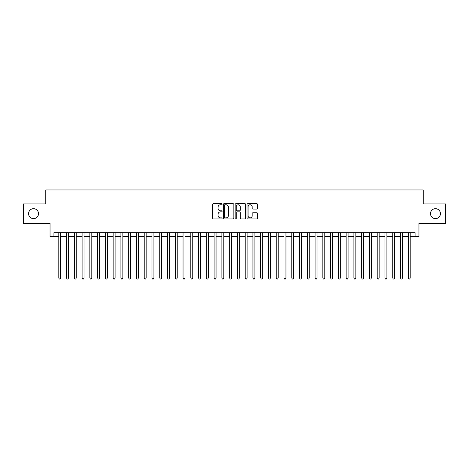 <?xml version="1.0" encoding="UTF-8"?>
<svg xmlns="http://www.w3.org/2000/svg" width="469" height="469" viewBox="0 0 469 469"><rect width="100%" height="100%" fill="white"/><g stroke="black" fill="none" stroke-linecap="round" stroke-linejoin="round"><path stroke-width="0.7" d="M222.072 204.226A0.533 0.533 0 0 0 221.538 203.693L213.442 203.693A0.762 0.762 0 0 0 212.68 204.455L212.68 218.179A0.762 0.762 0 0 0 213.442 218.941L221.538 218.941A0.533 0.533 0 0 0 222.072 218.407A0.533 0.533 0 0 0 221.538 217.874L220.494 217.874A2.439 2.439 0 0 1 218.056 215.435L218.056 214.292A2.439 2.439 0 0 1 220.494 211.853L221.538 211.853A0.533 0.533 0 0 0 222.072 211.32A0.533 0.533 0 0 0 221.538 210.786L220.494 210.786A2.439 2.439 0 0 1 218.056 208.347L218.056 207.198A2.439 2.439 0 0 1 220.494 204.76L221.538 204.76A0.533 0.533 0 0 0 222.072 204.226M430.483 213.647A4.971 4.971 0 0 0 435.455 218.618A4.971 4.971 0 0 0 440.426 213.647A4.971 4.971 0 0 0 435.455 208.676A4.971 4.971 0 0 0 430.483 213.647M28.574 213.647A4.971 4.971 0 0 0 33.545 218.618A4.971 4.971 0 0 0 38.517 213.647A4.971 4.971 0 0 0 33.545 208.676A4.971 4.971 0 0 0 28.574 213.647M256.778 209.068A0.762 0.762 0 0 0 257.54 208.306L257.54 204.455A0.762 0.762 0 0 0 256.778 203.693L247.784 203.693A0.762 0.762 0 0 0 247.022 204.455L247.022 218.179A0.762 0.762 0 0 0 247.784 218.941L256.778 218.941A0.762 0.762 0 0 0 257.54 218.179L257.54 213.53A0.762 0.762 0 0 0 256.778 212.768L252.932 212.768A0.762 0.762 0 0 0 252.17 213.53L252.17 215.834A2.04 2.04 0 0 1 250.129 217.874A2.04 2.04 0 0 1 248.089 215.834L248.089 206.8A2.04 2.04 0 0 1 250.129 204.76A2.04 2.04 0 0 1 252.17 206.8L252.17 208.306A0.762 0.762 0 0 0 252.932 209.068L256.778 209.068M53.935 236.558L53.935 232.677L415.065 232.677L415.065 236.558L418.952 236.558L418.952 223.355L445.55 223.355L445.55 203.939L423.22 203.939L423.22 189.963L45.78 189.963L45.78 203.939L23.45 203.939L23.45 223.355L50.048 223.355L50.048 236.558L58.789 236.558M233.832 204.455A0.762 0.762 0 0 0 233.07 203.693L224.076 203.693A0.762 0.762 0 0 0 223.314 204.455L223.314 218.179A0.762 0.762 0 0 0 224.076 218.941L233.07 218.941A0.762 0.762 0 0 0 233.832 218.179L233.832 204.455M235.93 203.693L244.924 203.693A0.762 0.762 0 0 1 245.686 204.455L245.686 218.179A0.762 0.762 0 0 1 244.924 218.941L241.078 218.941A0.762 0.762 0 0 1 240.316 218.179L240.316 212.615A0.762 0.762 0 0 0 239.548 211.853L236.997 211.853A0.762 0.762 0 0 0 236.235 212.615L236.235 218.407A0.533 0.533 0 0 1 235.702 218.941A0.533 0.533 0 0 1 235.168 218.407L235.168 204.455A0.762 0.762 0 0 1 235.93 203.693M60.73 236.558L66.551 236.558M68.497 236.558L74.319 236.558M76.259 236.558L82.087 236.558M84.027 236.558L89.855 236.558M91.795 236.558L97.616 236.558M99.563 236.558L105.384 236.558M107.325 236.558L113.152 236.558M115.093 236.558L120.92 236.558M122.86 236.558L128.682 236.558M130.628 236.558L136.45 236.558M138.39 236.558L144.218 236.558M146.158 236.558L151.985 236.558M153.926 236.558L159.747 236.558M161.688 236.558L167.515 236.558M169.456 236.558L175.283 236.558M177.223 236.558L183.051 236.558M184.991 236.558L190.813 236.558M192.753 236.558L198.58 236.558M200.521 236.558L206.348 236.558M208.289 236.558L214.116 236.558M216.057 236.558L221.878 236.558M223.819 236.558L229.646 236.558M231.586 236.558L237.414 236.558M239.354 236.558L245.181 236.558M247.122 236.558L252.943 236.558M254.884 236.558L260.711 236.558M262.652 236.558L268.479 236.558M270.42 236.558L276.247 236.558M278.187 236.558L284.009 236.558M285.949 236.558L291.777 236.558M293.717 236.558L299.544 236.558M301.485 236.558L307.312 236.558M309.253 236.558L315.074 236.558M317.015 236.558L322.842 236.558M324.783 236.558L330.61 236.558M332.55 236.558L338.372 236.558M340.318 236.558L346.14 236.558M348.08 236.558L353.907 236.558M355.848 236.558L361.675 236.558M363.616 236.558L369.437 236.558M371.384 236.558L377.205 236.558M379.145 236.558L384.973 236.558M386.913 236.558L392.741 236.558M394.681 236.558L400.503 236.558M402.449 236.558L408.27 236.558M410.211 236.558L415.065 236.558M224.915 204.76A0.533 0.533 0 0 0 224.381 205.293L224.381 217.34A0.533 0.533 0 0 0 224.915 217.874L226.017 217.874A2.439 2.439 0 0 0 228.456 215.435L228.456 207.198A2.439 2.439 0 0 0 226.017 204.76L224.915 204.76M240.316 206.841A2.04 2.04 0 0 0 238.275 204.801A2.04 2.04 0 0 0 236.235 206.841L236.235 210.024A0.762 0.762 0 0 0 236.997 210.786L239.548 210.786A0.762 0.762 0 0 0 240.316 210.024L240.316 206.841M60.73 232.677L60.73 278.029L58.789 278.029L58.789 232.677M60.73 278.029L60.143 279.037L59.37 279.037L58.789 278.029M68.497 232.677L68.497 278.029L66.551 278.029L66.551 232.677M68.497 278.029L67.911 279.037L67.137 279.037L66.551 278.029M76.259 232.677L76.259 278.029L74.319 278.029L74.319 232.677M76.259 278.029L75.679 279.037L74.899 279.037L74.319 278.029M84.027 232.677L84.027 278.029L82.087 278.029L82.087 232.677M84.027 278.029L83.447 279.037L82.667 279.037L82.087 278.029M91.795 232.677L91.795 278.029L89.855 278.029L89.855 232.677M91.795 278.029L91.209 279.037L90.435 279.037L89.855 278.029M99.563 232.677L99.563 278.029L97.616 278.029L97.616 232.677M99.563 278.029L98.977 279.037L98.203 279.037L97.616 278.029M107.325 232.677L107.325 278.029L105.384 278.029L105.384 232.677M107.325 278.029L106.744 279.037L105.965 279.037L105.384 278.029M115.093 232.677L115.093 278.029L113.152 278.029L113.152 232.677M115.093 278.029L114.512 279.037L113.733 279.037L113.152 278.029M122.86 232.677L122.86 278.029L120.92 278.029L120.92 232.677M122.86 278.029L122.274 279.037L121.5 279.037L120.92 278.029M130.628 232.677L130.628 278.029L128.682 278.029L128.682 232.677M130.628 278.029L130.042 279.037L129.268 279.037L128.682 278.029M138.39 232.677L138.39 278.029L136.45 278.029L136.45 232.677M138.39 278.029L137.81 279.037L137.03 279.037L136.45 278.029M146.158 232.677L146.158 278.029L144.218 278.029L144.218 232.677M146.158 278.029L145.578 279.037L144.798 279.037L144.218 278.029M153.926 232.677L153.926 278.029L151.985 278.029L151.985 232.677M153.926 278.029L153.34 279.037L152.566 279.037L151.985 278.029M161.688 232.677L161.688 278.029L159.747 278.029L159.747 232.677M161.688 278.029L161.107 279.037L160.334 279.037L159.747 278.029M169.456 232.677L169.456 278.029L167.515 278.029L167.515 232.677M169.456 278.029L168.875 279.037L168.095 279.037L167.515 278.029M177.223 232.677L177.223 278.029L175.283 278.029L175.283 232.677M177.223 278.029L176.643 279.037L175.863 279.037L175.283 278.029M184.991 232.677L184.991 278.029L183.051 278.029L183.051 232.677M184.991 278.029L184.405 279.037L183.631 279.037L183.051 278.029M192.753 232.677L192.753 278.029L190.813 278.029L190.813 232.677M192.753 278.029L192.173 279.037L191.399 279.037L190.813 278.029M200.521 232.677L200.521 278.029L198.58 278.029L198.58 232.677M200.521 278.029L199.941 279.037L199.161 279.037L198.58 278.029M208.289 232.677L208.289 278.029L206.348 278.029L206.348 232.677M208.289 278.029L207.708 279.037L206.929 279.037L206.348 278.029M216.057 232.677L216.057 278.029L214.116 278.029L214.116 232.677M216.057 278.029L215.47 279.037L214.696 279.037L214.116 278.029M223.819 232.677L223.819 278.029L221.878 278.029L221.878 232.677M223.819 278.029L223.238 279.037L222.464 279.037L221.878 278.029M231.586 232.677L231.586 278.029L229.646 278.029L229.646 232.677M231.586 278.029L231.006 279.037L230.226 279.037L229.646 278.029M239.354 232.677L239.354 278.029L237.414 278.029L237.414 232.677M239.354 278.029L238.774 279.037L237.994 279.037L237.414 278.029M247.122 232.677L247.122 278.029L245.181 278.029L245.181 232.677M247.122 278.029L246.536 279.037L245.762 279.037L245.181 278.029M254.884 232.677L254.884 278.029L252.943 278.029L252.943 232.677M254.884 278.029L254.304 279.037L253.53 279.037L252.943 278.029M262.652 232.677L262.652 278.029L260.711 278.029L260.711 232.677M262.652 278.029L262.071 279.037L261.292 279.037L260.711 278.029M270.42 232.677L270.42 278.029L268.479 278.029L268.479 232.677M270.42 278.029L269.839 279.037L269.059 279.037L268.479 278.029M278.187 232.677L278.187 278.029L276.247 278.029L276.247 232.677M278.187 278.029L277.601 279.037L276.827 279.037L276.247 278.029M285.949 232.677L285.949 278.029L284.009 278.029L284.009 232.677M285.949 278.029L285.369 279.037L284.595 279.037L284.009 278.029M293.717 232.677L293.717 278.029L291.777 278.029L291.777 232.677M293.717 278.029L293.137 279.037L292.357 279.037L291.777 278.029M301.485 232.677L301.485 278.029L299.544 278.029L299.544 232.677M301.485 278.029L300.905 279.037L300.125 279.037L299.544 278.029M309.253 232.677L309.253 278.029L307.312 278.029L307.312 232.677M309.253 278.029L308.666 279.037L307.893 279.037L307.312 278.029M317.015 232.677L317.015 278.029L315.074 278.029L315.074 232.677M317.015 278.029L316.434 279.037L315.66 279.037L315.074 278.029M324.783 232.677L324.783 278.029L322.842 278.029L322.842 232.677M324.783 278.029L324.202 279.037L323.422 279.037L322.842 278.029M332.55 232.677L332.55 278.029L330.61 278.029L330.61 232.677M332.55 278.029L331.97 279.037L331.19 279.037L330.61 278.029M340.318 232.677L340.318 278.029L338.372 278.029L338.372 232.677M340.318 278.029L339.732 279.037L338.958 279.037L338.372 278.029M348.08 232.677L348.08 278.029L346.14 278.029L346.14 232.677M348.08 278.029L347.5 279.037L346.726 279.037L346.14 278.029M355.848 232.677L355.848 278.029L353.907 278.029L353.907 232.677M355.848 278.029L355.268 279.037L354.488 279.037L353.907 278.029M363.616 232.677L363.616 278.029L361.675 278.029L361.675 232.677M363.616 278.029L363.035 279.037L362.256 279.037L361.675 278.029M371.384 232.677L371.384 278.029L369.437 278.029L369.437 232.677M371.384 278.029L370.797 279.037L370.023 279.037L369.437 278.029M379.145 232.677L379.145 278.029L377.205 278.029L377.205 232.677M379.145 278.029L378.565 279.037L377.791 279.037L377.205 278.029M386.913 232.677L386.913 278.029L384.973 278.029L384.973 232.677M386.913 278.029L386.333 279.037L385.553 279.037L384.973 278.029M394.681 232.677L394.681 278.029L392.741 278.029L392.741 232.677M394.681 278.029L394.101 279.037L393.321 279.037L392.741 278.029M402.449 232.677L402.449 278.029L400.503 278.029L400.503 232.677M402.449 278.029L401.863 279.037L401.089 279.037L400.503 278.029M410.211 232.677L410.211 278.029L408.27 278.029L408.27 232.677M410.211 278.029L409.63 279.037L408.857 279.037L408.27 278.029"/></g></svg>
